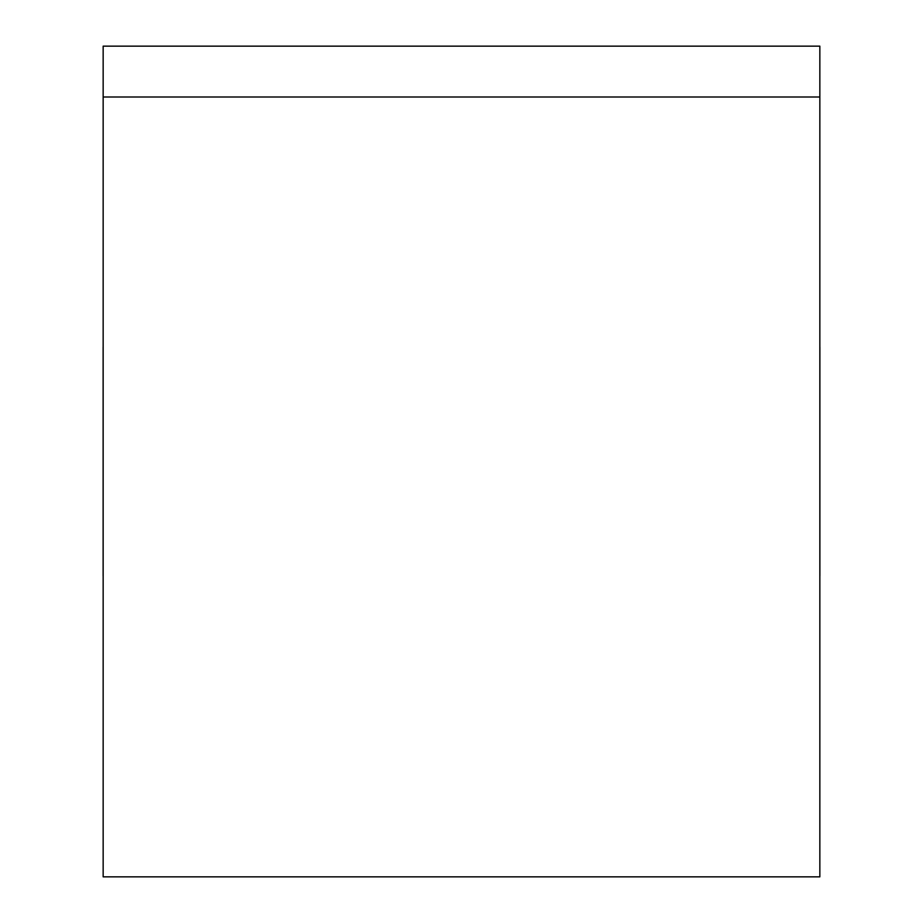 <?xml version="1.0" encoding="UTF-8"?>
<svg xmlns="http://www.w3.org/2000/svg" width="923" height="923" viewBox="0 0 923 923"><rect width="100%" height="100%" fill="white"/><g stroke="black" fill="none" stroke-linecap="round" stroke-linejoin="round"><path stroke-width="1.38" d="M103.157 96.996L819.843 96.996L819.843 876.85L103.157 876.85L103.157 46.15L819.843 46.15L819.843 96.996L103.157 96.996L103.157 826.004M819.843 826.004L819.843 96.996M819.878 575.86L819.878 347.14M103.122 575.86L103.122 347.14"/></g></svg>
